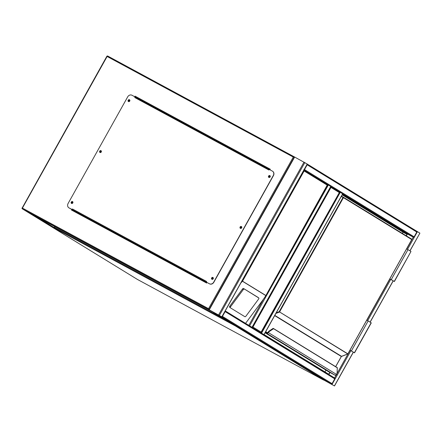 <?xml version="1.0" encoding="UTF-8"?>
<svg xmlns="http://www.w3.org/2000/svg" width="442" height="442" viewBox="0 0 442 442"><rect width="100%" height="100%" fill="white"/><g stroke="black" fill="none" stroke-linecap="round" stroke-linejoin="round"><path stroke-width="0.66" d="M339.467 191.878L330.782 186.552L340.263 192.331L261.559 333.146L263.736 334.522M261.559 333.146L260.752 332.693L339.329 192.563L339.445 191.867L339.329 192.563L330.981 187.441L330.494 186.375M330.981 187.441L252.946 327.058L252.095 327.345L248.824 325.373L263.322 299.4L245.559 323.367M260.741 332.682L261.299 332.185L252.946 327.058M409.916 250.807L419.9 233.144L416.629 231.166A0.685 0.591 121.5 0 1 416.8 232.039L307.184 164.8L304.505 169.59A0.685 0.591 -58.5 0 1 304.008 169.96M334.202 385.794L321.555 378.755L334.202 385.794M331.71 384.253L321.931 378.96L331.71 384.253M221.956 316.776A0.685 0.591 -58.5 0 0 222.453 316.4L225.133 311.61A0.685 0.591 -58.5 0 0 225.188 310.997M212.215 311.649A0.685 0.591 -58.5 0 0 212.243 311.66L221.823 316.82L209.038 309.737L221.602 316.721L331.218 383.965L321.859 378.904A0.685 0.591 121.5 0 1 321.809 378.877M222.453 316.4L332.075 383.645A0.685 0.591 121.5 0 1 331.218 383.965M332.075 383.645L334.754 378.849A0.685 0.591 121.5 0 0 334.566 377.971L336.163 375.114M54.852 226.635L54.112 227.956L30.548 213.503L212.016 311.566L209.038 309.737L208.552 308.671L293.284 157.065L294.355 156.877L307.212 164.032M221.414 316.605L209.331 309.892L221.42 316.594M307.184 164.8A0.685 0.591 -58.5 0 0 307.234 164.186M416.618 231.16A0.685 0.591 121.5 0 1 416.64 231.172L307.284 164.093L416.618 231.16M406.69 248.923L413.264 237.15A0.685 0.591 121.5 0 0 414.121 236.835L416.8 232.039M342.716 193.872L413.264 237.15L407.419 233.989L406.369 235.868M251.614 327.069L249.012 325.489M327.522 184.552L328.329 185.01L249.631 325.831M330.71 186.491L328.329 185.01M340.263 192.331L342.638 193.806M263.543 334.39L260.94 332.804M213 278.698A0.569 0.486 -58.5 0 0 212.143 278.233A0.569 0.486 -58.5 0 0 213 278.698M212.353 278.985A0.569 0.486 121.5 0 1 212.939 278.035M241.465 227.763A0.569 0.486 -58.5 0 0 240.608 227.298A0.569 0.486 -58.5 0 0 241.465 227.763M240.818 228.05A0.569 0.486 121.5 0 1 241.404 227.1M269.935 176.828A0.569 0.486 -58.5 0 0 269.073 176.364A0.569 0.486 -58.5 0 0 269.935 176.828M269.288 177.115A0.569 0.486 121.5 0 1 269.869 176.165M129.539 100.964A0.569 0.486 -58.5 0 0 128.683 100.5A0.569 0.486 -58.5 0 0 129.539 100.964M128.893 101.251A0.569 0.486 121.5 0 1 129.478 100.301M101.074 151.899A0.569 0.486 -58.5 0 0 100.212 151.435A0.569 0.486 -58.5 0 0 101.074 151.899M100.428 152.186A0.569 0.486 121.5 0 1 101.008 151.236M72.604 202.834A0.569 0.486 -58.5 0 0 71.748 202.37A0.569 0.486 -58.5 0 0 72.604 202.834M71.963 203.121A0.569 0.486 121.5 0 1 72.543 202.171M36.056 216.481L54.128 227.569L54.697 226.553M54.112 227.956L48.863 225.116M269.924 169.789L270.255 169.198L135.059 96.146L134.727 96.737M71.764 209.398L71.427 210L206.624 283.051L206.955 282.455M48.835 224.321L49.239 223.602M134.882 96.82L135.208 96.234L270.25 169.209M71.582 210.083L71.919 209.48M72.637 201.679A1.028 0.884 -58.5 0 0 71.565 203.43M72.808 202.933A1.028 0.884 -58.5 0 0 71.25 202.088A1.028 0.884 -58.5 0 0 72.808 202.933M101.108 150.75A1.028 0.884 -58.5 0 0 100.036 152.496M101.273 151.998A1.028 0.884 -58.5 0 0 99.715 151.153A1.028 0.884 -58.5 0 0 101.273 151.998M129.572 99.815A1.028 0.884 -58.5 0 0 128.5 101.561M129.744 101.063A1.028 0.884 -58.5 0 0 128.18 100.218A1.028 0.884 -58.5 0 0 129.744 101.063M269.963 175.678A1.028 0.884 -58.5 0 0 268.891 177.424M270.134 176.927A1.028 0.884 -58.5 0 0 268.576 176.082A1.028 0.884 -58.5 0 0 270.134 176.927M241.498 226.613A1.028 0.884 -58.5 0 0 240.426 228.359M241.669 227.862A1.028 0.884 -58.5 0 0 240.111 227.017A1.028 0.884 -58.5 0 0 241.669 227.862M213.033 277.543A1.028 0.884 -58.5 0 0 211.961 279.294M213.204 278.797A1.028 0.884 -58.5 0 0 211.641 277.952A1.028 0.884 -58.5 0 0 213.204 278.797M269.25 169.424L268.913 170.026L134.76 97.533L135.097 96.936L131.976 95.245A3.431 2.956 -58.5 0 0 127.699 96.837L68.09 203.502A3.431 2.956 -58.5 0 0 68.891 207.834A3.431 2.956 -58.5 0 0 69.013 207.9L72.134 209.591L72.471 208.989L206.624 281.482L206.287 282.079L209.409 283.764A3.431 2.956 -58.5 0 0 213.685 282.173L273.294 175.513A3.431 2.956 -58.5 0 0 272.487 171.181A3.431 2.956 -58.5 0 0 272.366 171.109L269.25 169.424M134.76 97.533A0.685 0.348 -61.6 0 1 135.197 97.107L135.097 96.936M69.013 207.9L72.328 209.602A0.685 0.348 -61.6 0 1 72.471 208.989M213.685 282.173L213.834 282.267A3.431 2.956 121.5 0 1 209.558 283.858L206.287 282.079M272.565 171.231A3.431 2.956 121.5 0 1 272.637 171.275A3.431 2.956 121.5 0 1 273.443 175.607L273.294 175.513M213.834 282.267L273.443 175.607M206.547 282.234A0.685 0.348 118.4 0 0 206.585 282.261L206.939 282.482M206.9 282.554L72.433 209.773A0.685 0.348 -61.6 0 1 72.328 209.602M135.197 97.107A0.685 0.348 -61.6 0 1 135.385 97.113A0.685 0.348 -61.6 0 1 135.396 97.118L269.239 169.441L135.385 97.113M244.299 289.096A1.028 0.525 128.3 0 0 243.238 289.648L230.58 306.726A1.028 0.525 128.3 0 0 230.387 307.809A1.028 0.525 128.3 0 0 230.415 307.825L244.879 316.699A1.028 0.525 -51.7 0 0 245.94 316.152L258.598 299.068A1.028 0.525 128.3 0 0 258.791 297.985A1.028 0.525 128.3 0 0 258.763 297.969L243.531 288.493A1.028 0.525 128.3 0 0 242.47 289.04L229.812 306.124A1.028 0.525 128.3 0 0 229.625 307.207A1.028 0.525 128.3 0 0 229.647 307.223L230.365 307.787M243.531 288.493L257.995 297.367A1.028 0.525 128.3 0 1 258.023 297.383A1.028 0.525 128.3 0 1 258.045 297.405M263.322 299.4L265.548 296.112L327.539 184.563L303.936 170.087L327.511 184.546L327.4 185.242L304.135 170.971L242.536 281.184L240.857 282.952M304.135 170.971L303.648 169.91M342.285 194.64L406.944 234.304L406.143 235.735M329.782 372.368L328.743 374.225L264.084 334.561M330.014 372.49L328.892 374.49M342.533 194.193L407.419 233.989M406.944 234.304L403.043 232.194L402.364 233.415M325.958 370.12L324.964 371.904M342.163 194.85L403.043 232.194M328.434 371.639A0.343 0.343 0 0 0 328.45 371.645L328.445 371.645A0.343 0.293 121.5 0 1 328.434 371.639L265.084 332.776L328.445 371.645L334.959 375.164A1.376 1.182 -58.5 0 0 336.334 374.943L336.655 374.518A3.088 1.575 118.4 0 0 337.147 372.722L337.257 367.65M273.084 328.423L269.355 330.87L273.112 328.434L337.412 367.893M273.112 328.434L273.36 328.854L272.813 328.555L273.36 328.854L269.631 331.301A3.088 1.575 118.4 0 0 268.371 332.633L268.029 333.041L267.703 332.704L267.985 332.362L336.655 374.518L337.163 372.468M337.147 372.722L337.274 367.656L273.283 328.4L269.355 330.87A3.431 1.746 118.4 0 0 267.957 332.351L267.001 332.633A0.652 0.564 -58.5 0 0 267.603 332.572M267.957 332.351L269.084 331.008M347.766 353.97L279.151 311.721L343.031 197.419L341.263 196.463M390.667 279.294L394.38 281.521L389.816 278.891M391.258 279.598L408.005 249.636L410.988 251.465L394.38 281.521M406.59 248.874L408.005 249.636M390.651 279.327L389.822 278.88M350.815 350.6L349.97 350.186M349.987 350.152L350.799 350.633M349.998 350.141L354.528 352.827L349.965 350.202M366.738 320.179L368.153 320.942L351.407 350.904M368.153 320.942L371.274 322.87L354.528 352.827M54.443 227.359L225.414 319.743M49.156 225.282A0.685 0.348 118.4 0 0 49.211 225.332L137.351 279.399L323.5 379.987L235.359 325.92L49.211 225.332A0.685 0.591 121.5 0 1 49.184 225.315L137.329 279.388A0.685 0.591 121.5 0 1 137.302 279.372M323.649 380.043A0.685 0.591 121.5 0 1 323.5 379.987A0.685 0.348 118.4 0 0 323.511 379.993L137.357 279.405A0.685 0.591 121.5 0 1 137.329 279.388A0.685 0.685 0 0 0 137.357 279.405A0.685 0.348 118.4 0 0 137.357 279.405A0.685 0.348 118.4 0 0 137.368 279.41M235.266 325.787A0.685 0.348 118.4 0 0 235.359 325.92A0.685 0.591 121.5 0 0 235.586 325.981M334.423 385.888L353.274 352.158M370.064 322.119L393.126 280.852M332.036 384.424L350.876 350.71M367.661 320.677L390.728 279.405M407.513 249.371L417.436 231.625M337.102 373.429L350.058 350.252M366.838 320.235L389.91 278.946M225.133 311.61L334.754 378.849M334.588 377.982L225.238 310.903L334.566 377.971M212.243 311.66L321.859 378.904M304.836 162.551L219.436 315.356M304.019 162.087L218.619 314.892M307.223 164.015L221.823 316.82M294.654 157.032L209.259 309.831M414.121 236.835L304.505 169.59M330.715 186.474L252.017 327.295M342.649 193.795L263.946 334.611M293.284 157.065L107.13 56.477L22.404 208.083L208.552 308.671M209.038 309.737L22.365 208.862L48.913 225.149M294.35 156.888L107.754 56.057A0.685 0.348 -61.6 0 1 107.765 56.062A0.685 0.685 0 0 0 106.831 56.327L107.13 56.477A0.685 0.348 -61.6 0 1 107.754 56.057L294.35 156.888L208.956 309.682M22.365 208.862A0.685 0.348 -61.6 0 1 22.404 208.083L22.1 207.928A0.685 0.685 0 0 0 22.343 208.851A0.685 0.591 -58.5 0 0 22.365 208.862M106.831 56.327L22.177 207.983A0.685 0.591 -58.5 0 0 22.343 208.851L48.885 225.133M206.585 282.261L72.433 209.773M242.536 281.184L265.802 295.455M265.791 295.571L242.437 281.245M230.58 306.726L229.812 306.124M243.238 289.648L242.47 289.04M258.763 297.969L257.995 297.367M343.373 197.226L411.651 239.111A0.343 0.293 121.5 0 1 411.745 239.553L343.44 197.651L279.559 311.953L347.865 353.854L411.745 239.553M341.428 196.176L343.346 197.209L343.031 197.419L343.44 197.651A0.343 0.293 121.5 0 0 343.362 197.22A0.343 0.293 121.5 0 1 343.362 197.22A0.343 0.343 0 0 0 343.346 197.209L341.428 196.176M274.797 315.395L341.511 356.318L347.672 354.02A0.343 0.293 121.5 0 0 347.865 353.854L347.865 353.854M276.244 312.798L279.151 311.721L279.559 311.953A0.343 0.293 121.5 0 1 279.366 312.124L275.907 313.411M265.703 331.666L267.333 332.66M335.638 366.65L341.318 356.484L274.675 315.61M267.001 332.633L265.592 331.87L267.001 332.633L266.686 332.843L265.427 332.163M268.029 333.041A1.376 1.182 121.5 0 1 266.653 333.262L265.239 332.5M328.45 371.645L334.964 375.164L266.653 333.262L266.67 332.87A1.028 0.884 -58.5 0 0 267.703 332.704L267.675 332.688A0.995 0.856 121.5 0 1 266.686 332.843M265.41 332.191L266.67 332.87M267.985 332.362A3.431 1.746 -61.6 0 1 269.382 330.887L269.631 331.301M341.6 356.285L341.511 356.318A0.343 0.293 -58.5 0 0 341.318 356.484L341.312 356.495M394.242 281.427L410.988 251.465M371.136 322.771L354.39 352.733M261.205 332.544L339.578 192.314M334.5 385.943L353.357 352.208M370.147 322.168L393.209 280.897M409.999 250.857L419.9 233.144M212.226 311.654L321.831 378.893M307.3 164.07L221.901 316.87M330.798 186.53L252.095 327.345M342.727 193.85L264.029 334.666M230.387 307.809L229.625 307.207M258.791 297.985L258.023 297.383M265.548 296.112L327.649 184.994M335.677 366.678L341.357 356.512L347.727 354.031A0.343 0.343 0 0 0 347.909 353.876L411.784 239.581A0.343 0.343 0 0 0 411.668 239.122L343.362 197.22M334.964 375.164L336.384 374.954L336.705 374.529"/></g></svg>
